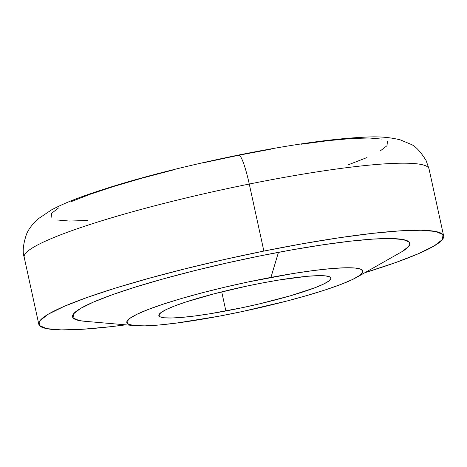 <?xml version="1.0" encoding="UTF-8"?>
<svg xmlns="http://www.w3.org/2000/svg" width="467" height="467" viewBox="0 0 467 467"><rect width="100%" height="100%" fill="white"/><g stroke="black" fill="none" stroke-linecap="round" stroke-linejoin="round"><path stroke-width="0.7" d="M225.888 310.969A88.053 10.081 -12.3 0 1 158.844 315.581A88.053 10.081 -12.3 0 1 263.867 282.681L279.879 279.873L307.298 276.301L317.659 275.67L325.219 275.851L329.69 276.838L330.905 278.595L328.815 281.052L323.497 284.111L315.155 287.666L290.801 295.675L259.454 303.859L242.624 307.619L209.876 313.777L195.212 315.931L182.451 317.35L172.095 317.98L164.536 317.799L160.058 316.813L158.844 315.056L160.94 312.598L166.258 309.533L174.594 305.984L185.632 302.079L214.032 293.825L247.125 286.026L263.867 282.681A88.053 10.081 -12.3 0 1 330.91 278.069A88.053 10.081 -12.3 0 1 225.888 310.969L221.72 291.869L225.888 310.969M356.695 277.34L400.96 252.233A172.656 19.772 167.7 0 0 278.455 252.332L270.942 277.41A120.86 13.841 -12.3 0 1 356.695 277.34A120.86 13.841 -12.3 0 1 218.813 316.241A120.86 13.841 -12.3 0 1 135.097 325.657A120.86 13.841 -12.3 0 1 155.114 306.924A120.86 13.841 -12.3 0 1 270.942 277.41L278.455 252.332A172.656 19.772 -12.3 0 1 409.909 243.284A172.656 19.772 -12.3 0 0 260.101 255.904L227.026 262.962L194.5 270.679L163.759 278.752L136.002 286.878L112.29 294.741L93.528 302.044L80.447 308.5L73.541 313.865L73.08 317.928L79.081 320.537L84.696 321.284M401.999 251.631L408.905 246.272L409.366 242.21L403.365 239.6L391.136 238.544L373.145 239.086L350.081 241.2L322.837 244.813L292.453 249.775L260.101 255.904A172.656 19.772 -12.3 0 0 72.531 316.848L72.531 316.848A172.656 19.772 -12.3 0 1 278.455 252.332L278.455 252.332A172.656 19.772 167.7 0 0 112.996 294.49A172.656 19.772 167.7 0 0 84.393 321.255L135.097 325.657M218.813 316.241L241.789 311.641L287.211 300.941L307.911 295.243L326.188 289.61L341.342 284.251L352.783 279.377L360.086 275.174L362.958 271.8L361.289 269.395L355.148 268.035L344.769 267.789L330.554 268.653L313.048 270.603L292.914 273.557L247.965 282.004L224.866 287.17L202.544 292.71L181.844 298.407L163.567 304.04L148.413 309.399L136.965 314.273L129.668 318.476L126.796 321.845L128.466 324.256L134.601 325.61L144.98 325.861L159.2 324.997L176.707 323.047L218.813 316.241M38.796 324.203A207.185 23.724 -12.3 0 0 125.705 324.845L110.591 326.702L82.916 329.241L61.329 329.895L46.647 328.628L39.45 325.499L40.004 320.619L48.288 314.186L63.991 306.44L86.5 297.677L114.958 288.244L148.273 278.49L185.154 268.799L224.189 259.541L263.878 251.077A207.185 23.724 -12.3 0 1 443.65 235.928A207.185 23.724 -12.3 0 1 364.89 272.693L395.94 262.454L418.455 253.692L434.152 245.946L442.442 239.513L442.996 234.632L435.793 231.504L421.117 230.237L399.524 230.891L371.855 233.43L339.159 237.761L302.698 243.721L263.878 251.077L249.267 184.045L263.878 251.077A207.185 23.724 -12.3 0 0 38.796 324.203L24.179 257.171A207.185 23.724 167.7 0 1 249.267 184.045A207.185 23.724 -12.3 0 1 429.097 169.597M443.65 235.928L429.033 168.896A207.185 23.724 167.7 0 0 249.267 184.045A34.529 4.688 -101.4 0 0 238.713 155.015A34.529 4.688 78.6 0 1 249.267 184.045A207.185 23.724 -12.3 0 0 24.121 256.476M270.533 149.23L238.182 155.359A34.529 4.688 78.6 0 1 238.713 155.015M238.182 155.359L205.106 162.417M172.574 170.128L141.84 178.207L114.082 186.333L90.365 194.196L71.609 201.493M58.521 207.949L51.615 213.314L51.154 217.377M57.155 219.986L69.385 221.043L87.376 220.5M348.23 164.839L366.992 157.542M380.074 151.086L386.98 145.722L387.441 141.659M381.446 139.049L369.21 137.993L351.219 138.536L328.161 140.655L300.911 144.262M24.179 257.171C22.358 252.005 23.117 244.404 26.456 234.381C28.423 229.338 32.346 224.148 38.218 218.807L51.393 209.963C60.074 205.299 70.826 200.664 83.657 196.058C125.319 181.307 176.987 167.63 238.666 155.026C291.601 144.414 334.238 138.43 366.572 137.088C378.667 136.376 389.881 137.292 400.213 139.837L410.656 144.192C415.128 145.821 420.259 151.215 426.038 160.374L429.033 168.896"/></g></svg>
